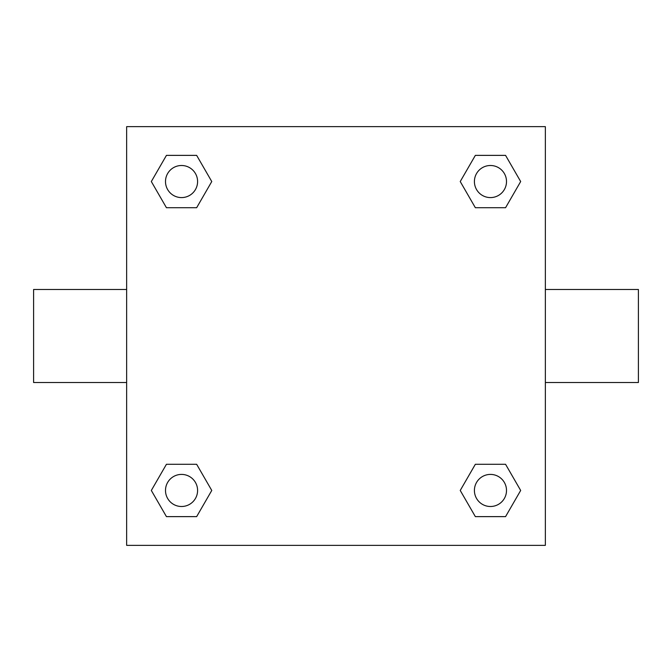 <?xml version="1.0" encoding="UTF-8"?>
<svg xmlns="http://www.w3.org/2000/svg" width="672" height="672" viewBox="0 0 672 672"><rect width="100%" height="100%" fill="white"/><g stroke="black" fill="none" stroke-linecap="round" stroke-linejoin="round"><path stroke-width="1.01" d="M545.353 289.481L638.4 289.481L638.4 382.519L545.353 382.519M126.647 382.519L33.6 382.519L33.6 289.481L126.647 289.481M126.647 126.647L545.353 126.647L545.353 545.353L126.647 545.353L126.647 126.647M166.438 464.285L196.652 464.285L211.764 490.459L196.652 516.625L166.438 516.625L151.326 490.459L166.438 464.285L196.652 464.285L166.438 464.285M475.348 155.375L505.562 155.375L520.674 181.541L505.562 207.715L475.348 207.715L460.236 181.541L475.348 155.375L505.562 155.375L475.348 155.375M166.438 155.375L196.652 155.375L211.764 181.541L196.652 207.715L166.438 207.715L151.326 181.541L166.438 155.375L196.652 155.375L166.438 155.375M475.348 464.285L505.562 464.285L520.674 490.459L505.562 516.625L475.348 516.625L460.236 490.459L475.348 464.285L505.562 464.285L475.348 464.285M505.562 516.625L475.348 516.625L505.562 516.625M506.503 490.459A16.052 16.052 0 0 0 482.429 476.557A16.052 16.052 0 0 0 482.429 504.353A16.052 16.052 0 0 0 506.503 490.459M196.652 516.625L166.438 516.625L196.652 516.625M197.593 490.459A16.052 16.052 0 0 0 173.519 476.557A16.052 16.052 0 0 0 173.519 504.353A16.052 16.052 0 0 0 197.593 490.459M505.562 207.715L475.348 207.715L505.562 207.715M506.503 181.541A16.052 16.052 0 0 0 482.429 167.647A16.052 16.052 0 0 0 482.429 195.443A16.052 16.052 0 0 0 506.503 181.541M196.652 207.715L166.438 207.715L196.652 207.715M197.593 181.541A16.052 16.052 0 0 0 173.519 167.647A16.052 16.052 0 0 0 173.519 195.443A16.052 16.052 0 0 0 197.593 181.541"/></g></svg>

